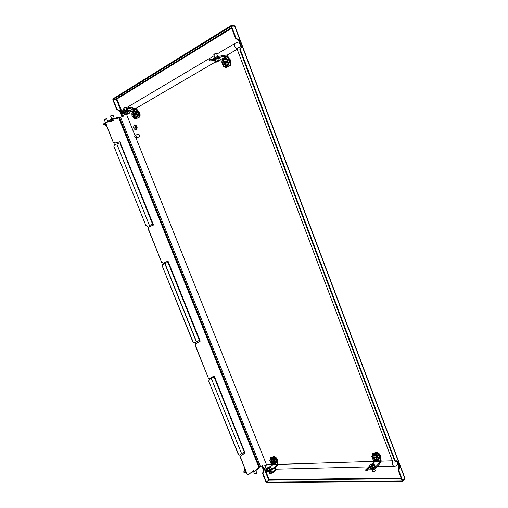 <?xml version="1.0" encoding="UTF-8"?>
<svg xmlns="http://www.w3.org/2000/svg" width="508" height="508" viewBox="0 0 508 508"><rect width="100%" height="100%" fill="white"/><g stroke="black" fill="none" stroke-linecap="round" stroke-linejoin="round"><path stroke-width="0.76" d="M261.798 465.938L263.398 469.944L262.604 473.564L266.014 482.073L266.421 482.067L263.011 473.551L263.811 469.932L262.122 465.715M240.214 48.285L240.525 48.063L240.335 49.619L395.11 460.623L395.878 461.378L396.843 460.769L397.605 461.518L399.523 466.623L398.97 470.865L402.736 480.866L266.452 482.092L266.656 482.6L402.374 481.495L402.152 480.898M240.024 48.355L239.833 49.911L394.551 460.642L395.11 460.623M396.564 460.87L398.964 466.636L398.405 470.872L402.171 480.873M263.76 467.735L268.688 480.054L269.081 479.508L266.452 482.092M404.431 479.133L402.374 481.495M234.29 25.832L233.75 25.4L233.934 25.876M231.458 27.667L116.18 98.819L116.891 99.022L112.782 99.695L116.656 109.36L119.837 111.335L121.799 116.23L122.155 116.027L120.193 111.125L117.011 109.144L113.138 99.473M233.75 25.4L230.715 25.781L231.064 26.46M116.18 98.819L113.144 99.435L112.916 98.857L230.715 25.781M113.144 99.435L230.975 26.473M121.914 116.719L121.799 116.23M268.688 480.054L266.421 482.067M122.276 116.586L122.155 116.027M240.925 47.962L240.906 46.615L238.696 40.735L235.388 38.106L235.89 37.808L231.515 26.181L234.906 26.048L404.838 477.977L402.736 480.866M240.525 48.063L241.224 47.873L241.408 46.323L239.198 40.437L235.89 37.808M231.515 26.181L231.013 26.492L235.388 38.106M395.878 461.378L394.551 460.642M129.324 112.243L130.258 111.697M136.125 108.267L215.189 62.103M227.063 55.169L237.173 49.27M272.847 464.547L266.484 464.744L135.852 137.7M134.906 135.331L126.6 114.541M392.366 460.845L381.267 461.194M374.923 461.385L277.952 464.388M239.681 43.351L236.817 42.64L235.115 43.263C233.959 45.256 234.594 47.13 237.026 48.882L237.02 48.819M392.595 461.455C392.049 463.988 392.557 465.588 394.132 466.268C394.894 466.427 395.948 465.969 397.3 464.903L397.923 463.887M134.785 136.792L134.95 137.103C135.884 137.795 136.265 137.458 136.093 136.081C135.458 135.128 134.982 135.134 134.671 136.106L134.785 136.792M134.664 136.15L135.236 135.115L136.379 135.973L135.953 137.681L134.918 137.058M135.953 137.681L138.874 136.919L139.3 135.217L138.157 134.366L135.236 135.115M138.227 137.084L138.963 137.236L139.497 135.109L138.068 134.042L137.516 134.525M139.033 137.211L139.649 135.071L138.151 134.029M136.576 127.222L136.271 126.448M136.398 128.346L135.42 125.895M136.208 129.35L134.639 125.432L135.319 127.375L134.296 128.092L135.369 127.502L136.233 129.343L134.639 125.432M135.369 127.508L134.296 128.092M136.354 129.883C137.738 127.451 137.185 125.768 134.684 124.854L134.391 124.968C133.013 127.425 133.572 129.096 136.074 129.997L136.354 129.883M136.106 129.991L136.385 129.877C137.77 127.438 137.211 125.762 134.715 124.847L134.684 124.854M126.771 108.706L126.206 107.321L123.755 108.248L124.784 110.884M126.194 107.315L124.466 107.575L123.755 108.248M127.521 113.722L127.083 113.944M125.444 114.744L124.581 113.201L124.79 112.7L128.924 111.233L129.515 112.732L128.283 113.913L125.444 114.744L125.387 114.198L129.515 112.732M126.968 111.716L127.565 113.214M124.79 112.7L125.387 114.198M125.241 114.713L126.549 113.894L129.477 113.17M127 113.97L127.953 113.633M269.05 472.015L269.85 473.748L271.628 473.221L272.002 472.675M270.002 473.774L271.875 472.992M268.503 468.014L268.624 467.487L268.961 467.893M268.376 467.69L268.427 468.052M269.024 467.798L269.278 467.354L268.757 468.02L268.103 468.147L268.307 467.747M270.897 467.436L271.424 468.763L269.767 469.983L267.627 470.459L266.624 468.395L269.284 466.782L270.593 466.909L270.897 467.436L269.234 468.655L267.094 469.132L266.624 468.395M271.145 468.059C273.139 468.128 268.541 471.056 267.614 470.465L267.094 469.132M269.767 469.983L269.234 468.655M270.027 466.7L270.593 466.909L270.002 467.881L268.097 468.725L266.789 468.598L267.024 467.944M132.81 114.249L132.188 114.383L131.921 115.195L132.074 115.792L132.969 116.154L133.312 115.233L132.81 114.249M131.921 115.208L132.55 113.868L133.598 115.106L133.312 116.338L132.061 115.773M136.569 113.106L137.338 115.049M271.971 463.118L270.923 462.051L270.402 462.464L271.12 463.683L271.971 463.118M270.396 462.451L270.472 461.778L271.056 461.785L272.263 463.105L271.793 463.734L271.145 463.69M274.377 459.645L274.764 459.937M274.11 459.499L273.044 459.315M274.333 459.524L274.676 459.848M267.062 469.76L265.57 471.234L266.141 472.078L270.046 471.989L272.015 472.681L271.945 471.97L269.748 471.246L273.621 467.849L276.161 468.897L273.107 471.786L273.183 472.497L276.079 469.932L276.009 469.227M273.621 467.849L277.26 464.699L277.355 464.121L272.802 464.249L272.72 464.839L277.26 464.699M271.247 457.194L270.535 457.689L271.247 457.194L274.574 457.06L275.476 457.778L277.825 463.702L277.559 465.442L274.523 468.103M266.141 472.078L265.57 471.234M270.491 466.776L272.72 464.839M269.748 471.246L265.849 471.329M275.476 457.778L274.993 458.191L277.355 464.121M274.409 459.048L275.704 462.299M270.77 457.606L274.091 457.473L274.574 457.06M270.535 457.689L270.624 458.781M274.993 458.191L274.091 457.473M271.945 471.97L273.107 471.786M276.161 468.922L276.079 469.932M273.183 472.497L272.015 472.681M132.15 107.817L131.648 107.131L127.813 107.969L128.314 108.655L132.15 107.817L132.398 108.261L131.096 110.09L125.99 111.22L127.286 109.385L126.784 108.693L125.654 110.376L122.263 112.376L122.599 113.214L125.99 111.22M131.14 110.065L135.871 109.01L131.902 111.328L129.197 111.931M131.921 108.972L135.534 108.179L136.969 109.22L139.624 115.894L139.421 117.031L136.277 118.739M122.599 113.214L122.263 112.376M122.415 113.386L124.098 113.074M139.421 117.031L135.776 118.872L134.976 118.186M132.658 112.37L132.378 111.671L136.347 109.36L139.001 116.04L139.624 115.894M136.385 111.931L137.846 115.602M138.798 117.177L139.001 116.04M136.347 109.36L135.871 109.01M131.902 111.328L132.378 111.671M128.314 108.655L127.286 109.385M131.648 107.131L132.467 107.867M126.784 108.693L127.813 107.969M217.716 56.502L216.573 53.556L214.776 54.045L213.798 54.75L214.922 57.696M216.56 53.55L214.757 53.804L213.804 54.68M217.907 60.992L217.411 61.22M217.329 61.252L218.751 60.776L218.11 61.195M214.554 60.427L215.138 59.646L217.729 58.452L219.723 58.045L220.377 59.766L220.135 60.395L216.281 62.147L215.665 62.198L215.792 61.366L220.377 59.766M217.729 58.452L218.389 60.179M215.138 59.646L215.792 61.366M219.812 58.274L219.735 58.039C219.659 57.379 212.7 60.573 214.535 60.427L215.201 62.135L217.17 60.992L220.154 60.369M215.602 62.186L215.201 62.135M211.468 59.722L217.272 56.578L217.646 57.556L226.828 55.988L221.685 58.985L220.18 59.245M217.272 56.578L226.466 55.023L227.946 56.305L230.854 63.97L230.524 65.322L226.365 67.539M217.646 57.556L216.306 58.071L215.938 57.099M211.404 59.734L209.309 59.861L209.423 60.909L211.62 60.77L216.306 58.071M228.422 66.516L230.524 65.322L225.946 67.653L224.993 66.808M222.485 60.211L222.18 59.411L227.324 56.413L230.232 64.084L230.854 63.97M227.197 59.411L228.829 63.703M229.908 65.437L230.232 64.084M227.324 56.413L226.828 55.988M221.685 58.985L222.18 59.411M209.423 60.909L208.959 59.861L209.309 59.861M208.959 59.861L212.249 59.277M373.558 460.223L374.421 460.337L374.802 459.892L374.294 458.813L373.564 458.534L372.993 459.2L373.266 459.829L372.974 458.311L373.685 458.222L374.415 458.502L375.095 459.943L374.694 460.407L373.558 460.223M372.828 463.785L374.809 461.715L380.606 461.537L374.091 468.42L374.415 469.265L373.177 469.767L368.186 469.875L366.084 470.802L365.519 470.021L367.868 469.03L372.853 468.916L374.091 468.42M373.234 453.079L372.428 453.688L373.234 453.079L377.482 452.907L378.574 453.714L381.114 460.419L380.924 462.375L374.415 469.265M378.574 453.714L378.13 454.177L380.67 460.883L374.866 461.054M377.304 455.117L378.714 458.832M372.789 453.536L377.031 453.371L377.482 452.907M372.428 453.688L372.58 455.047M378.13 454.177L377.031 453.371M374.872 461.067L374.809 461.715M380.606 461.537L380.67 460.883M369.399 466.179L365.519 470.021M223.463 61.887L222.669 62.09L222.339 62.833L222.86 64.052L223.539 64.122L224.028 63.011L223.463 61.887M222.656 61.919L223.711 61.646L224.352 62.871L223.863 64.345L223.025 64.281L222.326 62.662L222.669 62.09M372.688 471.519L375.329 470.859L374.733 468.935M373.088 471.767L375.215 471.011M371.437 465.322L371.507 464.668L371.964 465.258M371.272 464.903L371.354 465.36M372.066 465.207L371.856 464.661L372.3 464.528L372.574 464.763L371.9 465.265L371.107 465.411L371.202 464.96M374.345 464.61L374.917 466.109L373.266 467.481L370.694 468.02L369.786 467.195L369.214 465.703L369.97 464.833L372.072 463.88L373.812 464.014L374.345 464.61L372.694 465.976L370.122 466.522L369.214 465.703M374.669 465.461C376.377 466.109 371.608 468.598 370.688 468.027L370.122 466.522M373.266 467.481L372.694 465.976M373.043 463.785L373.812 464.014L373.45 465.106L371.335 466.058L369.595 465.925L369.97 464.833M263.074 465.074L259.607 467.157L119.513 117.621L118.777 118.053M259.607 467.157L258.756 467.182M119.513 117.621L123.488 116.142M112.154 118.853L118.091 117.488L119.285 118.466L258.889 466.712L258.813 468.065L254.191 472.021L253.771 470.243L248.577 474.675L247.904 474.847L247.142 474.205L240.538 457.841L240.849 456.108L245.148 452.793L244.773 451.866L241.573 453.555L211.258 378.333L241.573 453.555M113.386 142.088L114.852 143.078L113.182 142.196L105.988 123.749L106.255 122.352L113.246 120.701L112.713 119.374L111.957 118.904L103.378 123.958L103.505 124.282L105.689 122.999M116.821 144.005L149.441 225.469L116.821 144.005L120.415 142.767L120.002 141.738L114.852 143.078M120.256 142.805L153.518 225.038L148.666 226.93L148.031 228.581L148.45 227.013M163.157 263.252L161.715 262.484L148.247 228.492M161.931 262.407L163.227 263.233L168.015 261.087L200.228 341.141L195.561 343.814L200.228 341.141M195.783 343.77L195.199 345.472L195.561 343.814M209.448 378.752L208.344 378.054L195.421 345.421M208.572 378.015L209.848 378.638L214.166 375.799L244.646 451.968M241.084 456.095L240.538 457.841M247.142 474.205L240.773 457.835M247.377 474.199L248.139 474.847M254.038 471.646L253.6 470.395M244.589 452.012L244.913 452.806L240.849 456.108M239.243 455.143L238.316 454.501L208.763 381.292L209.106 379.616L214.554 376.752M213.976 375.926L214.325 376.784M208.344 378.054L195.199 345.472M199.644 340.296L200 341.192M194.189 342.957L192.996 342.233L162.268 266.097L162.668 264.509L168.415 262.077M167.811 261.182L168.199 262.147M161.715 262.484L148.031 228.581M149.441 225.469L152.895 224.123L153.302 225.127M114.649 143.192L119.793 141.846L120.186 142.824M113.182 142.196L105.785 123.869L106.159 122.415M113.017 120.758L112.198 119.209M214.42 376.834L211.258 378.333M168.275 262.141L164.795 263.576L196.323 341.801L199.701 340.258M149.625 225.4L152.965 224.098M107.239 122.085L112.09 119.234M104.788 124.06L105.664 123.342L104.629 124.295L103.505 124.282M251.543 472.148L254.191 472.021M253.867 471.799L251.898 471.843M246.24 471.97L243.688 472.161M246.355 472.256L244.075 472.307M243.694 472.173L244.589 470.783M243.58 471.888L243.954 472.021M147.263 226.32L145.866 225.463L113.881 146.221L114.173 144.793L116.63 144.062M145.866 225.463L113.881 146.221M146.075 225.381L147.472 226.238M114.376 144.678L114.084 146.107M162.668 264.509L164.795 263.576M196.323 341.801L194.297 342.944L193.218 342.189L162.268 266.097M162.884 264.433L162.484 266.027M209.106 379.616L211.087 378.428M241.408 453.657L239.351 455.149L238.544 454.489L208.763 381.292M209.334 379.578L208.991 381.26M134.55 116.18L135.007 114.408M134.849 116.014L134.468 116.065M133.312 116.338L134.791 115.995M134.899 114.179L133.883 113.551M136.36 116.364L137.389 115.729M136.544 115.97L137.401 115.767M134.449 113.716L134.912 114.211M135.071 115.633L134.614 116.084M133.75 113.354L133.344 113.69M133.712 116.243L134.449 116.44L134.982 114.37L133.667 113.367L133.185 113.728M132.817 116.288L133.712 117.919L136.233 116.478L134.728 112.078L134.398 111.874L131.883 113.328L131.991 112.757L134.499 111.303L135.687 111.023L136.322 111.563M134.582 111.525L135.769 111.233L134.588 111.912M133.712 117.919L134.303 118.345L135.401 118.085L137.922 116.649L136.823 116.903L136.233 116.478M138.03 115.278L137.884 116.427L136.392 116.446L136.265 116.122L137.573 115.64L135.998 111.671L134.728 112.078M131.883 113.328L132.099 114.497M133.871 116.205L134.518 116.415M134.664 112.109L134.664 111.481M137.573 115.64L136.309 116.046M131.991 112.757L134.436 111.354M134.499 111.303L134.398 111.874M137.922 116.649L138.062 115.938M135.668 111.747L136.119 111.487L135.769 111.233M136.119 111.487L136.976 112.078M272.415 460.832L271.539 460.858M273.164 462.801L273.323 461.937M273.202 462.763L272.834 462.832M273.177 460.007L274.022 459.276M273.342 462.026L272.853 462.813M273.19 462.686L272.872 462.794M271.367 460.737L271.196 461.162M272.434 463.175L273.177 463.067L273.304 461.886C272.713 460.826 272.053 460.451 271.31 460.775L271.075 461.264M272.986 459.111L273.831 458.387L270.954 458.495L270.11 459.219L272.986 459.111L272.872 459.829L269.996 459.93L270.491 461.766L271.583 460.826M271.545 463.823L274.498 463.918L275.711 462.991L274.307 459.467L273.336 460L272.986 459.721L273.996 458.534L274.606 459.118M275.463 463.213L274.707 463.944M275.888 462.572L275.819 463.385L274.809 464.185L271.621 464.014M274.618 463.626L272.872 459.829M272.555 463.074L273.24 463.01M274.904 463.937L274.542 463.633M269.964 459.842L269.875 460.223M269.951 459.975L270.11 459.219M273.215 460.102L274.307 459.467M275.742 463.201L275.628 462.782M276.104 461.734L275.812 462.775M270.954 458.495L271.278 458.483M274.345 458.686L273.831 458.387M375.526 459.537L376.06 459.315L376.187 458.241L374.548 457.029L373.971 457.276M376.06 459.315L375.564 459.505M376.117 459.251L375.634 459.429M376.238 459.01L375.806 459.251M377.095 455.79L376.022 455.441M376.161 456.222L376.949 455.409M375.666 459.397L376.053 459.2C376.422 458.146 375.939 457.435 374.599 457.073L374.548 457.029M374.142 457.219L374.472 457.035M374.421 460.337L376.231 458.807M376.066 459.188L375.685 459.378M373.761 457.149L373.564 457.695M375.228 459.854L376.123 459.6L376.269 458.356C375.52 457.073 374.669 456.686 373.71 457.194L373.456 457.81M375.958 455.212L376.745 454.4L373.075 454.539L372.281 455.352L375.958 455.212L375.876 456.019L372.205 456.159L372.834 458.591M373.374 460.019L373.958 460.769L377.635 460.648L377.514 460.331L378.955 459.607L377.444 455.619L376.403 456.216L375.99 455.905L376.917 454.565L377.533 455.231M378.727 459.848L377.838 460.673M378.93 459.143L378.892 460.058L377.946 460.953L373.958 460.769M377.806 460.324L375.876 456.019M375.336 459.734L376.18 459.53M378.028 460.673L377.666 460.324M372.142 455.898L372.027 456.489M376.295 456.33L377.444 455.619M372.205 456.159L372.281 455.352M377.26 454.743L376.745 454.4M379.101 458.191L378.778 459.124M225.044 64.3L224.536 64.224M224.472 64.237L225.025 64.306L225.787 62.173L224.485 61.227M225.095 64.287L224.631 64.205L225.088 64.294M225.146 64.275L224.752 64.186M225.469 64.078L223.863 64.345M227.362 64.383L228.333 63.71M227.495 63.964L228.365 63.805M225.108 61.398C226.162 62.503 226.155 63.437 225.095 64.205L225.12 64.198M225.215 64.179L224.828 64.167M224.371 60.985L223.799 61.36M223.977 64.326L224.917 64.592C225.838 64.224 226.136 63.392 225.8 62.103L224.288 60.998L223.641 61.392M222.834 64.23L223.964 66.37L227.235 64.503L225.628 59.417L225.228 59.207L221.964 61.1L222.047 60.465L225.387 58.541L226.492 58.35L227.152 59.004M225.393 58.833L226.581 58.591L225.419 59.265M223.964 66.37L224.58 66.885L225.679 66.681L228.943 64.821L227.851 65.024L227.235 64.503M229.006 63.29L228.898 64.567L227.394 64.472L227.254 64.103L228.727 63.57L226.993 59.011L225.628 59.417M221.964 61.1L222.282 62.776M224.136 64.294L224.987 64.573M225.501 59.493L225.482 58.782M223.564 66.154L223.92 66.25M228.727 63.57L227.362 63.983M222.047 60.465L225.247 58.623M225.311 58.572L225.228 59.207M228.943 64.821L229.057 64.033M226.67 59.068L226.581 58.591M107.759 121.374L106.718 118.815L104.324 119.748M106.705 118.808L104.997 119.069L104.324 119.704M106.61 125.914L105.747 125.94L105.15 124.498L105.772 123.831M105.308 124.041L105.893 125.489L106.407 125.406M105.816 125.959L105.893 125.489M105.975 125.984L106.439 125.482M114.313 118.345L112.986 115.081L110.573 116.034M112.973 115.081L111.258 115.341L110.573 115.989M111.036 120.39L112.465 119.405L110.877 120.625L111.417 120.847L112.655 119.869M111.576 120.358L111.843 121.025M112.636 119.818C111.182 120.548 110.769 120.885 111.392 120.834L111.519 121.101M245.809 470.903L245.002 471.011L244.481 469.722L244.843 468.503M244.672 468.668L244.431 469.119L245.224 469.449L244.481 469.722M254.521 473.932L256.756 472.986M254.838 474.142L256.68 473.373M253.702 470.649L253.225 470.713M230.664 63.462L230.422 60.75L228.886 58.782M230.937 64.592L230.962 60.503L228.568 57.944M380.162 457.905L380.117 455.835L378.612 453.815M380.416 458.578L380.663 455.708C378.79 452.558 376.714 451.663 374.421 453.034M376.777 452.939L375.539 452.99M139.554 115.716L139.313 113.03L137.719 111.112M138.005 117.837C139.967 117.412 140.551 115.741 139.763 112.82L137.452 110.433M277.038 461.721L277 459.645L275.393 457.613M277.26 462.274L277.457 459.537C275.819 456.749 274.136 455.949 272.409 457.149M274.218 457.079L273.247 457.117M262.604 473.564L263.011 473.551M240.335 49.619L239.833 49.911M398.97 470.865L398.405 470.872M122.079 111.995L116.891 99.022L231.686 28.283M401.053 477.914L269.081 479.508L266.109 472.078M265.671 470.973L264.7 468.541M268.719 480.079L401.301 478.574M116.173 98.863L121.939 113.271M116.656 109.36L117.011 109.144M234.55 25.8L404.793 478.504M398.577 468.871L399.142 468.859M398.964 466.636L399.523 466.623M398.793 468.63L399.358 468.617M397.04 461.531L397.605 461.518M236.887 39.446L237.388 39.148M240.906 46.615L241.408 46.323M238.696 40.735L239.198 40.437M237.204 39.402L237.706 39.103M263.119 471.646L263.531 471.64M262.884 471.856L263.29 471.843M263.398 469.944L263.811 469.932M118.091 110.382L118.447 110.172M118.408 110.312L118.764 110.103M119.837 111.335L120.193 111.125M124.695 113.487L124.377 113.214M123.431 111.684L124.092 109.15M235.515 43.117L216.808 54.127M125.044 114.364L122.422 115.786M267.005 469.36C265.474 468.097 265.303 466.56 266.484 464.744C264.7 465.931 263.366 466.261 262.477 465.753L262.465 465.722M240.944 46.717C238.646 47.536 237.338 48.254 237.02 48.87L392.665 461.645M396.951 461.321C394.887 462.299 393.465 462.426 392.684 461.696L392.671 461.664M128.772 110.808L128.765 110.808C128.657 110.439 123.228 112.636 124.219 112.751M129.261 111.004L128.848 110.795C126.403 111.055 122.746 113.221 124.054 112.998L124.568 113.208C122.638 113.519 128.48 110.877 128.93 111.233L129.267 111.023M267.76 470.833L267.767 470.84C269.107 470.891 270.408 470.262 271.672 468.954M267.608 470.465L267.151 469.71M268.834 468.008L268.624 467.487M268.637 468.008L268.459 467.557M133.001 114.522L134.811 114.052M133.312 115.233L135.103 114.764M271.507 462.363L272.777 461.112M271.888 463.328L273.361 462.331M270.923 462.051L272.218 460.781M271.558 463.658L273.348 462.382L271.793 463.734M270.085 471.303L273.964 467.906M135.877 118.834L136.5 118.688M131.337 109.855L126.232 110.985M219.551 57.556C219.704 56.915 213.169 59.671 214.249 59.887M211.906 60.662L214.135 60.274M226.117 67.589L226.739 67.469M374.802 459.892L376.25 458.743M373.564 458.534L374.79 457.086M374.294 458.813L375.501 457.378M375.241 465.9C375.253 467.189 373.748 468.046 370.745 468.484L369.64 467.887L369.741 467.081L367.868 469.03M373.177 469.767L372.853 468.916M369.659 466.858L367.5 469.113M365.817 469.944L366.382 470.732M223.679 62.198L225.552 61.779M224.028 63.011L225.889 62.592M370.834 468.452L370.846 468.452C372.275 468.573 373.685 467.944 375.069 466.579M370.675 468.027L369.78 467.182M371.729 465.252L371.507 464.668M370.224 468.293L370.65 468.427M372.3 464.928L372.148 464.528M371.526 465.284L371.323 464.75M260.566 466.769L120.536 117.227M258.743 466.985L119.012 118.472M118.751 117.996L112.713 119.374M254.248 471.418L258.87 467.468M214.109 377.006L244.354 452.152M196.501 341.713L164.979 263.493M167.945 262.28L199.39 340.417M119.913 142.913L152.629 224.225M134.303 118.345L136.823 116.903M137.027 115.767L135.446 111.798M137.947 116.084L136.957 116.649M137.903 115.97L136.639 116.694M275.292 463.36L273.888 459.835M273.742 458.711L274.187 458.692M273.621 458.813L274.225 458.788M378.568 460.019L377.05 456.025M376.676 454.762L377.107 454.749M376.561 454.882L377.146 454.857M224.58 66.885L227.851 65.024M228.175 63.671L226.441 59.106M228.949 64.186L227.971 64.745M228.898 64.059L227.654 64.77M105.15 124.498C104.648 124.555 104.851 124.32 105.753 123.787M245.866 471.037L244.773 470.452M245.034 471.329L246.012 471.399M253.733 470.725L253.028 470.878M252.584 471.259L253.879 471.094L252.546 471.291M126.403 107.779L214.16 55.696M122.682 116.434L122.415 115.773C121.431 113.024 121.958 110.839 124.003 109.201M267.03 469.417C264.928 469.081 263.411 467.855 262.477 465.753L262.388 465.538M394.132 466.268L376.841 466.7M368.408 466.909L276.193 469.214M271.793 468.446C272.078 469.417 270.701 470.224 267.659 470.865L266.948 470.459L267.132 469.665M271.78 468.408L271.126 468.008M132.55 113.868L134.023 113.538M135.776 118.872L136.398 118.726M214.566 60.465L214.084 60.185C213.697 60.115 214.166 59.671 215.487 58.845L219.704 57.544M219.824 58.312L219.723 57.55M215.665 62.198L215.309 62.154M225.946 67.653L226.562 67.539M374.694 460.407L376.244 458.794M372.974 458.311L374.002 457.238M223.158 61.474L224.631 61.214M375.221 465.849L374.631 465.36M372.027 469.792L372.701 471.545M112.052 118.859L118.091 117.488M103.124 124.187L103.257 124.511M133.267 117.818L132.645 116.256M132.023 114.706L131.693 113.868M137.998 116.618L135.477 118.053M270.389 461.886L269.704 460.165M271.12 458.432L273.99 458.318M274.441 459.124L273.209 459.168M373.272 460.369L371.767 456.4M373.228 454.47L376.898 454.323M377.349 455.238L376.174 455.282M223.38 66.313L222.472 63.925M222.244 63.316L221.653 61.779M229.019 64.795L225.749 66.656M104.629 124.295L105.169 124.511M105.512 122.695L104.318 119.742M111.773 119.012L110.566 116.021M244.754 470.395L244.627 471.081L246.018 471.418M255.822 470.624L256.788 473.031M253.771 472.097L254.54 474.002"/></g></svg>
